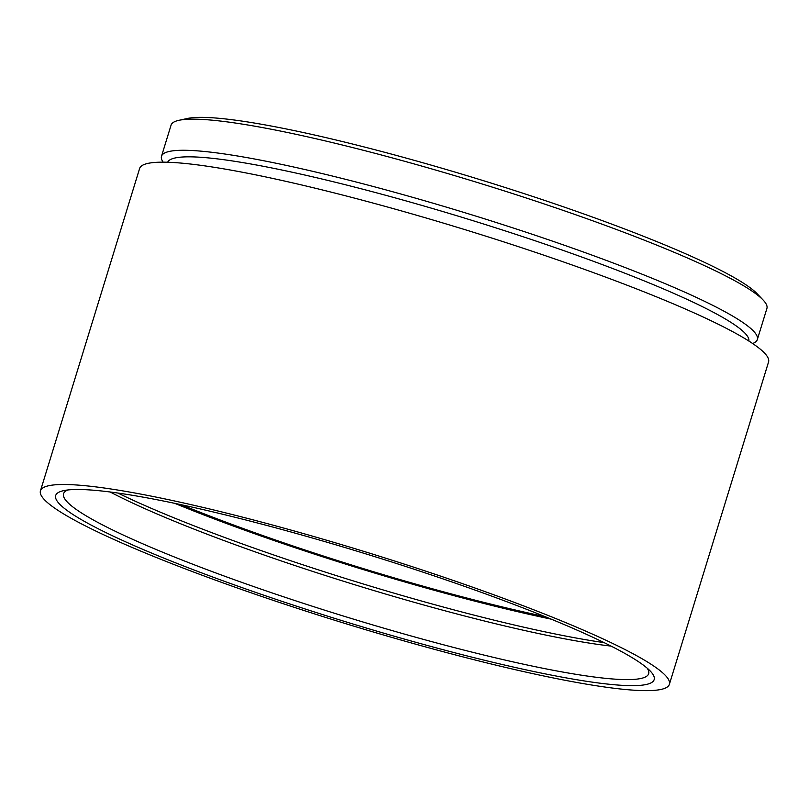 <?xml version="1.0" encoding="UTF-8"?>
<svg xmlns="http://www.w3.org/2000/svg" width="809" height="809" viewBox="0 0 809 809"><rect width="100%" height="100%" fill="white"/><g stroke="black" fill="none" stroke-linecap="round" stroke-linejoin="round"><path stroke-width="1.21" d="M113.654 539.36A329.02 37.214 17.1 0 1 40.45 490.83A329.02 37.214 17.1 0 1 365.86 552.001A329.02 37.214 17.1 0 1 669.387 684.313A329.02 37.214 17.1 0 1 457.216 655.401A329.02 37.214 17.1 0 1 113.654 539.36M125.334 541.696A313.083 35.414 17.1 0 1 63.608 490.648A313.083 35.414 17.1 0 1 365.334 553.72A313.083 35.414 17.1 0 1 650.345 671.146A313.083 35.414 17.1 0 1 479.838 659.113A313.083 35.414 17.1 0 1 125.334 541.696M40.45 490.83L139.613 168.505A329.02 37.214 17.1 0 1 465.023 229.675A329.02 37.214 17.1 0 1 768.55 361.997L669.387 684.313M167.645 162.255A304.083 34.393 17.1 0 1 468.239 219.219A304.083 34.393 17.1 0 1 748.871 341.064M163.175 162.174A311.698 35.252 17.1 0 1 161.497 156.268A311.698 35.252 17.1 0 1 469.776 214.223A311.698 35.252 17.1 0 1 757.335 339.568A311.698 35.252 17.1 0 1 752.613 343.512M161.497 156.268L171.063 125.152A311.698 35.252 17.1 0 1 178.961 120.308A311.698 35.252 17.1 0 1 479.353 183.107A311.698 35.252 17.1 0 1 763.099 300.008A311.698 35.252 17.1 0 1 766.902 308.462L757.335 339.568M178.961 120.308L187.334 118.488A304.083 34.393 17.1 0 1 480.384 179.75A304.083 34.393 17.1 0 1 757.194 293.798L763.099 300.008M545.033 616.63A304.771 34.474 17.1 0 1 181.347 504.745M551.263 619.168A313.083 35.414 17.1 0 1 174.764 503.35M604.121 642.629A313.083 35.414 17.1 0 1 137.479 502.227A313.083 35.414 17.1 0 1 117.871 493.045M611.078 646.098A306.075 34.625 17.1 0 1 141.433 507.101A306.075 34.625 17.1 0 1 110.166 491.993M647.149 668.143A306.075 34.625 17.1 0 1 648.646 673.725A306.075 34.625 17.1 0 1 451.27 646.826A306.075 34.625 17.1 0 1 131.655 538.885A306.075 34.625 17.1 0 1 63.557 493.733A306.075 34.625 17.1 0 1 67.936 489.951"/></g></svg>
